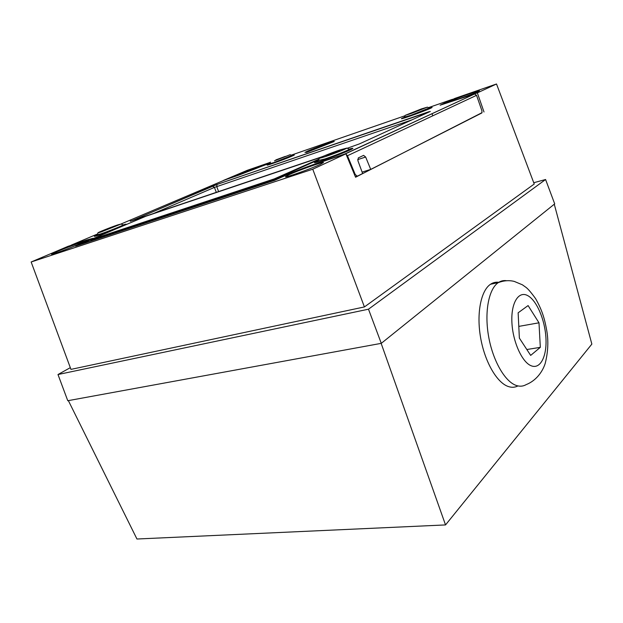 <?xml version="1.0" encoding="UTF-8"?>
<svg xmlns="http://www.w3.org/2000/svg" width="623" height="623" viewBox="0 0 623 623"><rect width="100%" height="100%" fill="white"/><g stroke="black" fill="none" stroke-linecap="round" stroke-linejoin="round"><path stroke-width="0.93" d="M478.09 91.511L479.414 90.74C479.57 90.031 456.939 98.107 451.114 100.833L449.642 101.674C449.121 102.515 472.444 94.198 478.09 91.511M260.484 166.715L262.999 165.469C263.194 164.963 247.456 170.671 240.992 173.451L238.321 174.759C237.924 175.343 254.098 169.472 260.484 166.715M77.735 244.73L82.937 242.16C83.085 241.506 66.35 247.604 57.067 251.583L51.561 254.27C51.156 255.033 68.522 248.702 77.735 244.73M320.3 164.379L323.477 162.525C323.485 161.474 298.401 170.375 289.002 174.744L285.49 176.745C284.968 177.983 311.126 168.708 320.3 164.379M270.032 163.039L239.131 175.016L223.408 180.436L247.222 170.336L270.343 162.33M345.905 153.842L312.754 169.215L31.15 261.987L68.187 246.28L90.732 239.177L75.609 246.147L274.517 180.397L281.417 177.259C289.968 173.35 308.035 166.427 320.253 162.377L345.905 153.842L355.577 177.228L482.077 112.631M533.74 182.726L545.584 179.51L554.704 203.869L381.284 343.343L67.767 400.721L57.986 374.532L70.321 367.656M545.584 179.51L368.489 309.195L57.986 374.532M496.515 83.988L477.358 92.874L442.26 104.399L454.829 98.426L496.515 83.988L534.23 184.019L364.416 306.937L70.96 369.384L31.15 261.987M368.489 309.195L381.284 343.343M364.416 306.937L312.754 169.215M477.358 92.874L484.001 111.992M325.377 156.614C333.585 153.881 346.302 148.835 346.91 148.079L340.493 149.761C331.07 152.908 316.951 158.631 319.288 158.374L325.377 156.614M349.02 149.092L349.355 149.247C348.716 150.112 334.325 155.836 325.042 158.912L318.353 160.469M332.635 153.71L339.932 150.4L326.514 155.337L326.07 155.914L332.635 153.71M333.663 153.305L333.406 152.596M101.066 231.982L121.088 224.031L117.856 224.872C110.808 227.216 96.152 233.119 98.013 232.87L101.066 231.982M122.98 224.856L123.183 224.95C122.809 225.581 107.717 231.592 100.576 233.944L97.227 234.723M107.709 229.365L115.831 225.923L105.085 229.895L103.223 230.876L107.709 229.365M111.533 227.862L111.353 227.434M274.408 160.874L290.139 154.706L274.408 160.874M291.766 155.462L274.128 162.502L269.728 163.724M279.688 158.795L285.311 156.396L275.818 159.909L279.688 158.795M411.001 113.557L427.386 107.148L421.421 108.908L405.23 115.341L411.001 113.557M429.154 107.997L410.814 115.325L404.397 117.116M416.491 111.385L421.514 109.134L410.775 113.113L416.491 111.385M416.18 111.486L416.032 111.042M307.505 151.124C314.67 147.97 334.574 140.798 334.278 141.476L306.345 152.487L307.793 151.755L304.951 152.44L307.505 151.124M89.844 240.12L79.323 244.831L271.55 181.262L279.852 177.726C288.94 173.576 308.066 166.248 321.024 161.957L344.589 154.107L474.64 93.972L476.548 95.327L481.922 110.769L481.875 112.95L370.724 169.401L362.111 172.112M370.724 169.401L365.654 157.027L363.598 155.368L358.272 157.923L357.929 160.757L362.625 173.513L357.353 176.192L355.242 174.549L347.463 155.727L346.061 154.216M474.204 94.065L440.134 105.194L452.508 99.298L428.414 107.647M269.977 163.171L223.945 180.335L121.127 223.961M97.546 233.975L71.326 245.096L86.55 240.026L93.014 238.305L92.235 238.921M345.36 154.021L344.589 154.107M71.326 245.096L70.929 245.369M411.834 119.904L214.421 187.422L212.536 186.16L217.084 184.431L216.703 186.557L218.611 191.573M217.084 184.431L428.632 111.813L428.25 112.381M131.811 220.807L212.536 186.16M428.632 111.813L430.026 111.572M131.289 220.986L131.142 221.033C129.771 221.476 129.771 221.399 131.142 220.807M68.366 400.612L136.951 539.012L445.531 524.924L591.85 344.106L554.275 204.219M445.531 524.924L381.151 343.366M499 282.344C495.97 281.861 493.143 282.499 490.511 284.259C480.948 290.559 476.393 313.213 480.543 337.339C484.624 361.465 496.702 382.522 508.127 386.462C511.647 387.693 514.917 387.514 517.939 385.917M519.364 338.094L530.671 355.398L540.328 347.346L538.988 322.807L528.102 305.574L518.141 312.801L519.364 338.094M518.795 326.39L538.988 322.807M526.832 349.519L540.328 347.346M318.96 159.114L274.338 178.871L89.813 240.042L145.891 216.228L320.713 157.385M318.672 159.761L274.509 179.338L91.02 240.151L89.813 240.042M116.532 228.54C102.756 234.116 88.123 238.882 97.032 234.933M349.332 149.076C353.809 147.799 354.043 148.103 350.033 149.995C337.409 155.898 303.479 167.205 318.018 160.718M429.364 108.052C432.611 107.07 432.969 107.164 430.454 108.324C421.903 112.257 393.378 122.085 403.556 117.615L404.218 117.326M291.938 155.532C295.177 154.527 295.162 154.738 291.891 156.178C282.429 160.298 259.604 168.194 269.611 163.904M357.119 176.262L355.398 176.8M476.548 95.327L347.463 155.727M123.229 224.887C126.469 223.883 126.952 223.93 124.686 225.051M430.322 111.431L359.619 143.812L347.26 148.251M322.41 156.614L131.142 221.033M405.043 115.738L291.159 155.182M354.557 174.767L355.242 174.549M216.306 192.351L214.421 187.422L153.647 213.455M365.654 157.027L357.672 159.62M490.511 284.259L498.26 282.632C503.719 280.552 509.03 280.14 514.209 281.394L522.347 284.781L525.952 287.335C528.016 288.838 531.232 292.615 535.609 298.651C542.469 310.799 544.673 319.171 546.76 330.618C548.598 341.108 548.069 352.088 545.172 363.559C542.306 372.375 535.663 380.887 526.17 384.617C523.079 386.416 519.699 386.665 516.031 385.372C504.692 381.393 492.645 360.203 488.518 335.945C484.336 311.687 488.79 288.932 498.26 282.632C500.845 280.887 503.625 280.249 506.608 280.724M531.209 365.779C540.398 369.548 547.041 356.192 545.935 337.923C544.954 319.7 536.598 300.146 527.588 295.551C518.57 290.684 510.946 302.856 511.896 322.239C512.706 341.568 522.035 362.306 531.209 365.779M274.509 179.338L274.338 178.871M280.957 176.87L280.778 176.402M91.02 240.151L90.865 239.762M346.91 148.079L349.355 149.247M349.433 149.131L349.783 150.104M319.288 158.374L318.174 160.866M121.088 224.031L123.183 224.95M98.013 232.87L97.133 234.933M290.139 154.706L291.891 155.524M270.452 162.097L269.666 163.865M427.386 107.148L429.317 108.075M429.356 108.02L429.59 108.706M405.23 115.341L404.304 117.311M95.755 236.109L97.056 234.988M316.593 162.276L317.987 160.859M402.91 118.425L404.234 117.381M268.412 164.861L269.627 163.942M432.712 115.839L432.043 113.596M345.087 154.013L474.64 93.972M130.861 221.126L216.96 184.494L429.925 111.618M291.953 155.571L293.433 155.485M429.387 108.106L430.991 108.075M349.448 149.17L351.333 149.372M123.261 224.95L124.95 224.919"/></g></svg>
